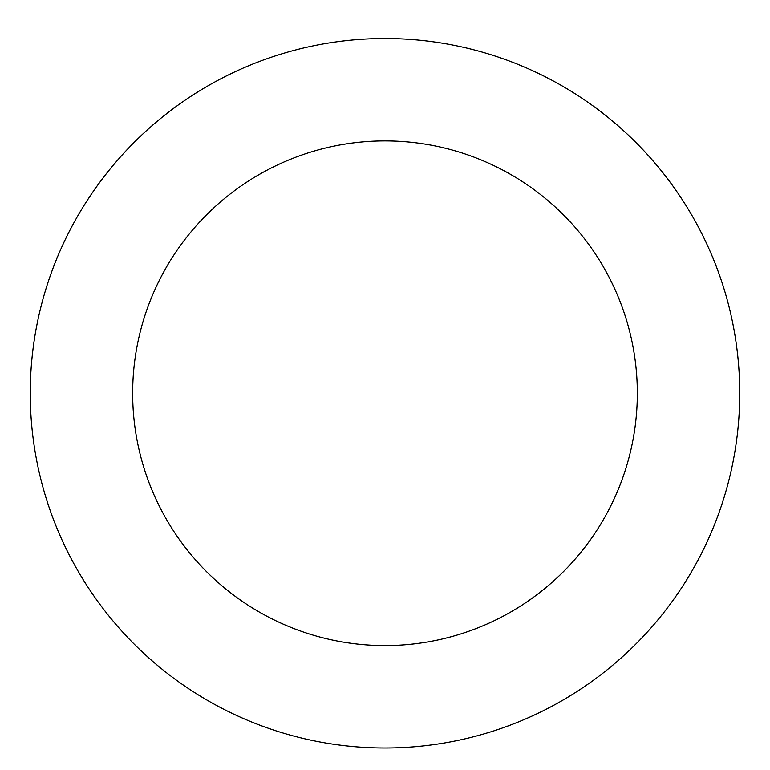 <?xml version="1.0" encoding="UTF-8"?>
<svg xmlns="http://www.w3.org/2000/svg" width="770" height="770" viewBox="0 0 770 770"><rect width="100%" height="100%" fill="white"/><g stroke="black" fill="none" stroke-linecap="round" stroke-linejoin="round"><path stroke-width="1.16" d="M723.251 286.353A354.749 354.749 0 0 0 123.296 153.75A354.749 354.749 0 0 0 308.443 739.633A354.749 354.749 0 0 0 723.251 286.353M625.606 317.211A252.339 252.339 0 0 0 198.843 222.886A252.339 252.339 0 0 0 330.542 639.639A252.339 252.339 0 0 0 625.606 317.211"/></g></svg>
